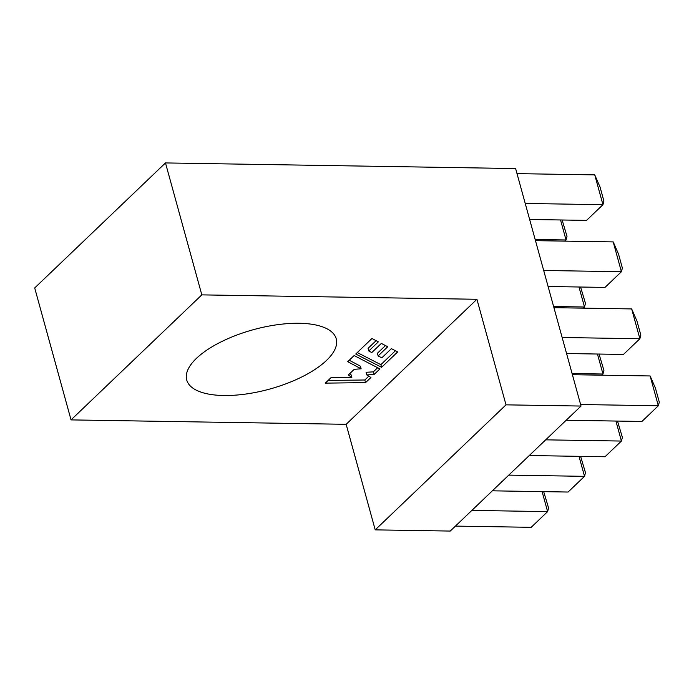 <?xml version="1.0" encoding="UTF-8"?>
<svg xmlns="http://www.w3.org/2000/svg" width="694" height="694" viewBox="0 0 694 694"><rect width="100%" height="100%" fill="white"/><g stroke="black" fill="none" stroke-linecap="round" stroke-linejoin="round"><path stroke-width="1.04" d="M299.261 323.274A77.546 30.796 -15.4 0 1 336.234 338.802A77.546 30.796 -15.4 0 1 302.489 376.608A77.546 30.796 -15.4 0 1 223.702 395.511A77.546 30.796 -15.4 0 1 186.721 379.982A77.546 30.796 -15.4 0 1 220.475 342.177A77.546 30.796 -15.4 0 1 299.261 323.274M165.476 162.934L34.7 287.949L71.04 419.896L346.15 424.312L375.22 529.86L450.25 531.066L581.034 406.051L515.616 168.555L165.476 162.934L201.824 294.872L476.925 299.288L506.004 404.845L581.034 406.051M543.688 491.647L548.572 507.991L547.609 511.625L542.101 491.621M455.446 526.104L531.188 527.319L547.609 511.625L471.868 510.402M580.6 456.357L585.484 472.709L584.521 476.336L579.013 456.331M492.358 490.823L568.1 492.037L584.521 476.336L508.78 475.121M617.504 421.076L622.388 437.428L621.425 441.054L615.916 421.05M529.262 455.533L605.012 456.756L621.425 441.054L545.684 439.84M599.043 354.053L603.927 370.405L602.965 374.031L597.456 354.027M601.767 375.176L602.965 374.031L572.073 373.537M580.583 287.021L585.467 303.373L584.504 307L578.996 287.004M583.307 308.153L584.504 307L553.612 306.505M562.123 219.998L567.007 236.35L566.044 239.977L560.535 219.972M564.838 241.122L566.044 239.977L535.152 239.482M650.122 375.957L655.448 388.154L659.3 402.147L658.337 405.773L650.122 375.957L572.394 374.708M566.174 420.252L641.915 421.466L658.337 405.773L580.609 404.524M631.661 308.925L636.988 321.131L640.84 335.115L639.877 338.75L631.661 308.925L553.933 307.676M566.564 353.532L623.455 354.443L639.877 338.75L562.149 337.501M375.22 529.86L506.004 404.845M346.15 424.312L476.925 299.288M355.736 354.027L381.587 367.308L397.671 351.936L391.416 348.648L381.795 357.844L378.126 355.935L387.738 346.74L381.327 343.426L371.758 352.578L368.818 350.973L378.36 341.847L371.958 338.507L355.736 354.027M347.72 361.687L361.123 368.809L354.252 369.303L348.336 374.968L351.841 377.467L330.995 377.675L325.286 383.131L365.565 382.628L370.926 377.501L366.788 374.925L374.066 374.5L379.922 368.904L354.131 355.554L347.72 361.687M71.04 419.896L201.824 294.872M525.228 203.446L602.947 204.695L594.741 174.879L600.058 187.076L603.91 201.069L602.947 204.695L586.534 220.388L529.643 219.478M594.741 174.879L517.013 173.63M543.688 270.469L621.416 271.718L613.201 241.902L618.528 254.108L622.379 268.092L621.416 271.718L604.995 287.42L548.104 286.501M613.201 241.902L535.473 240.653M366.788 374.925L366.068 372.288L373.337 371.863L377.657 367.733M373.337 371.863L374.066 374.5M328.089 380.451L364.836 379.991L368.818 376.183M364.836 379.991L365.565 382.628M349.603 373.754L351.112 374.821L351.841 377.467M349.238 360.238L360.394 366.172L361.123 368.809M368.818 350.973L368.089 348.327L376.105 340.667M378.126 355.935L377.397 353.289L385.474 345.569M357.28 352.552L380.867 364.671L395.424 350.748M380.867 364.671L381.587 367.308"/></g></svg>
